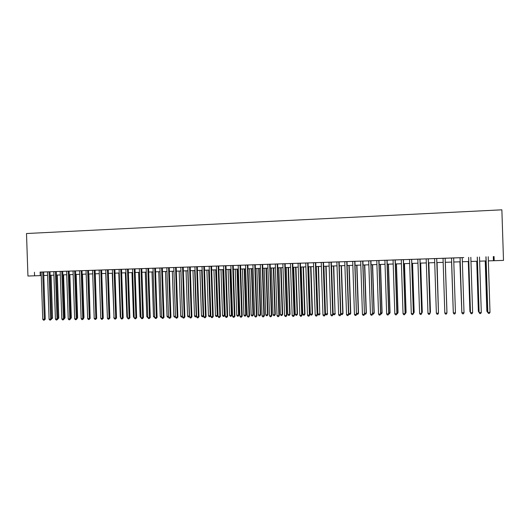 <?xml version="1.0" encoding="UTF-8"?>
<svg xmlns="http://www.w3.org/2000/svg" width="530" height="530" viewBox="0 0 530 530"><rect width="100%" height="100%" fill="white"/><g stroke="black" fill="none" stroke-linecap="round" stroke-linejoin="round"><path stroke-width="0.79" d="M47.462 271.837L49.065 319.212L50.655 319.186L51.576 319.053L49.966 271.751L51.079 271.718L40.041 272.089L41.141 272.062L42.744 319.312L45.255 319.153L43.659 271.969M56.518 271.526L52.695 271.658L53.808 271.625L55.418 319.113L57.922 318.954L56.312 271.532L57.425 271.506L56.518 271.526M62.692 271.32L59.068 271.44L60.188 271.406L61.805 319.014L64.302 318.855L62.692 271.314L70.225 271.062L69.099 271.102L70.709 318.755L69.828 318.888L68.218 318.914L66.601 271.181M79.526 270.764L71.921 271.002L73.047 270.969L74.67 318.815L76.287 318.788L77.155 318.656L75.538 270.876M82.011 270.658L78.394 270.777L79.526 270.744L81.15 318.715L83.634 318.556L82.011 270.651L89.663 270.399L88.517 270.439L90.14 318.45L89.298 318.59L87.662 318.616L86.039 270.512M92.584 270.293L94.214 318.51L95.857 318.484L96.685 318.351L95.062 270.207L96.208 270.174L88.523 270.452M105.775 269.863L98.01 270.108L99.163 270.075L100.793 318.411L102.442 318.384L103.257 318.252L101.634 269.982M108.239 269.763L104.615 269.876L105.775 269.843L107.411 318.305L109.067 318.278L109.869 318.146L108.239 269.757L112.42 269.637M114.877 269.531L111.254 269.651L112.42 269.618L114.056 318.205L116.514 318.04L114.877 269.525L129.446 269.035L128.267 269.074L129.903 317.834L129.141 317.967L127.458 317.993L125.815 269.154M132.566 268.922L134.209 317.894L135.905 317.868L136.654 317.728L135.011 268.836L136.19 268.803L128.267 269.094M139.35 268.69L141 317.788L142.702 317.761L143.431 317.622L141.788 268.604L142.981 268.571L135.011 268.862M148.605 268.379L144.975 268.491L146.174 268.458L147.824 317.682L149.533 317.656L150.255 317.516L148.605 268.372L153.031 268.24M155.456 268.14L151.825 268.26L153.024 268.226L154.68 317.576L156.403 317.549L157.105 317.41L155.456 268.134L159.921 268.008M162.339 267.908L158.708 268.021L159.921 267.988L161.577 317.47L163.306 317.444L163.995 317.304L162.339 267.902L166.851 267.769M173.814 267.504L175.476 317.251L177.225 317.225L177.881 317.086L176.218 267.425L177.444 267.392L165.632 267.789L166.844 267.749L168.507 317.357L170.918 317.198L169.262 267.663M180.81 267.266L182.479 317.145L184.235 317.119L184.877 316.98L183.214 267.186L184.44 267.147L176.218 267.445M190.25 266.948L186.62 267.067L187.852 267.034L189.521 317.033L191.29 317.006L191.913 316.867L190.25 266.941L194.927 266.809M202.043 266.537L203.719 316.814L205.501 316.788L206.097 316.648L204.421 266.457L205.077 266.431L193.689 266.822L194.927 266.789L196.603 316.927L198.989 316.761L197.319 266.703M211.569 266.219L207.939 266.338L209.191 266.298L210.874 316.702L213.245 316.536L211.569 266.212L220.016 265.927L218.751 265.974L220.434 316.43L219.87 316.562L218.062 316.589L216.379 266.047M225.972 265.729L222.342 265.841L223.607 265.808L225.296 316.476L227.655 316.317L225.972 265.715L234.512 265.431L233.233 265.477L234.923 316.205L234.393 316.337L232.564 316.364L230.875 265.55M240.534 265.225L236.903 265.344L238.182 265.305L239.878 316.251L242.223 316.085L240.534 265.219L248.663 264.94L247.874 264.974L249.564 315.973L249.067 316.112L247.225 316.138L245.529 265.046M260.343 264.563L251.618 264.841L252.916 264.801L254.612 316.026L256.467 315.999L256.944 315.86L255.248 264.715M262.668 264.47L259.037 264.583L260.343 264.549L262.045 315.906L264.371 315.741L262.668 264.457L271.44 264.165L270.128 264.212L271.83 315.628L271.386 315.767L269.512 315.794L267.809 264.284M275.315 264.026L277.024 315.675L278.906 315.648L279.337 315.509L277.627 263.947L278.946 263.907L270.128 264.231M290.453 263.536L281.543 263.814L282.861 263.774L284.577 315.562L286.472 315.529L286.876 315.396L285.166 263.688M292.752 263.436L289.122 263.556L290.453 263.516L292.169 315.443L294.07 315.41L294.461 315.277L292.752 263.43L298.085 263.271M300.377 263.178L296.747 263.291L298.085 263.251L299.801 315.323L301.722 315.297L302.093 315.158L300.377 263.165L305.764 263.006M305.757 262.979L307.479 315.204L309.758 315.039L308.043 262.906L309.387 262.867L305.764 262.993M316.768 262.608L312.124 262.767L313.475 262.728L315.204 315.085L317.47 314.919L315.748 262.642L316.768 262.608M324.546 262.337L319.875 262.496L321.24 262.463L322.962 314.966L325.228 314.8L323.499 262.377L324.546 262.337M331.296 262.118L327.673 262.231L329.037 262.191L330.773 314.846L332.727 314.813L331.296 262.105L336.888 261.939M339.134 261.846L335.51 261.966L336.888 261.926L338.624 314.721L340.863 314.555L339.134 261.84L356.1 261.257L354.941 261.303L356.445 314.449L354.451 314.476L352.708 261.376M360.692 261.098L362.434 314.356L364.441 314.323L362.911 261.025L364.315 260.985L354.941 261.323M370.927 260.76L367.31 260.873L368.714 260.833L370.463 314.23L372.477 314.197L370.927 260.747L384.906 260.296M388.364 260.151L383.481 260.316L384.906 260.276L386.655 313.979L388.848 313.806L387.099 260.197L388.364 260.151M401.276 259.707L403.038 313.72L405.099 313.694L403.449 259.634L404.781 259.587L391.63 260.038L393.068 259.998L394.824 313.853L397.003 313.68L395.248 259.912M417.839 259.17L408.08 259.475L409.531 259.435L411.293 313.594L413.367 313.561L411.697 259.349M421.376 259.018L416.381 259.19L417.832 259.15L419.601 313.469L421.754 313.296L419.992 259.064L421.376 259.018M434.587 258.594L419.992 259.09M436.72 258.501L433.116 258.613L434.587 258.574L436.362 313.203L438.469 313.177L436.72 258.494L443.034 258.302M446.644 258.15L441.556 258.329L443.034 258.282L444.816 313.078L446.936 313.044L445.16 258.203L446.644 258.15M455.449 312.912L454.839 313.945L453.985 313.959L453.316 312.945L451.533 257.984L453.296 312.806L455.449 312.912L453.667 257.911L455.157 257.858L445.16 258.229M460.047 257.693L461.829 312.673L464.015 312.779L462.226 257.62L463.73 257.567L453.667 257.938M41.141 272.075L462.226 257.646M49.972 271.777L53.808 271.645M56.312 271.559L60.195 271.426M69.099 271.121L73.047 270.982M95.062 270.227L99.163 270.088M141.788 268.63L146.174 268.478M183.214 267.206L187.852 267.047M204.428 266.484L209.191 266.318M218.751 265.987L223.614 265.822M233.233 265.497L238.182 265.325M247.874 264.993L252.916 264.821M277.627 263.973L282.868 263.794M308.043 262.933L313.475 262.741M315.754 262.668L321.24 262.476M323.505 262.403L329.037 262.211M362.917 261.052L368.714 260.853M387.099 260.223L393.068 260.018M403.449 259.66L409.531 259.455M34.437 272.261L34.563 275.812L27.944 276.031L26.5 233.525L501.87 209.82L503.5 260.396L494.185 260.7L494.053 256.5M488.342 260.879L494.185 260.7M34.563 275.812L41.261 275.58M43.778 275.501L47.581 275.375M50.092 275.289L53.928 275.163M57.326 275.05L58.784 318L57.896 318.146L56.438 275.083L60.314 274.951M62.812 274.871L66.727 274.745M69.218 274.659L73.173 274.533M75.657 274.447L79.652 274.321M82.137 274.235L86.158 274.103M88.642 274.023L92.704 273.891M95.181 273.805L99.282 273.672M101.753 273.593L105.894 273.453M108.358 273.374L112.545 273.235M115.003 273.155L119.224 273.016M121.675 272.937L125.941 272.798M128.386 272.718L132.685 272.572M135.13 272.493L139.476 272.354M141.914 272.274L146.293 272.128M148.725 272.049L153.15 271.903M155.575 271.824L160.04 271.678M162.465 271.599L166.97 271.446M169.388 271.367L173.933 271.221M176.344 271.141L180.935 270.989M183.34 270.909L187.978 270.757M190.369 270.678L195.053 270.525M197.445 270.446L202.169 270.287M204.547 270.214L209.317 270.055M211.695 269.975L216.505 269.816M218.877 269.743L223.733 269.578M226.098 269.505L231 269.339M233.359 269.267L238.308 269.101M240.66 269.021L245.655 268.862M248 268.783L253.042 268.617M255.381 268.538L260.469 268.372M262.794 268.299L267.935 268.127M270.254 268.054L275.441 267.882M277.753 267.802L282.993 267.63M285.299 267.557L290.579 267.385M292.878 267.305L298.211 267.133M300.503 267.054L305.889 266.881M308.168 266.802L313.608 266.623M315.88 266.55L321.365 266.371M323.631 266.298L329.17 266.113M331.429 266.04L337.014 265.855M339.266 265.782L344.904 265.596M347.143 265.523L352.841 265.338M355.074 265.265L360.824 265.073M363.043 265L368.847 264.808M371.06 264.735L376.916 264.543M379.122 264.47L385.032 264.278M387.231 264.205L393.194 264.006M395.38 263.94L401.409 263.741M403.582 263.668L409.663 263.47M411.83 263.397L417.965 263.191M420.124 263.125L426.319 262.92M428.465 262.847L434.719 262.642M436.852 262.575L443.166 262.363M445.293 262.297L451.653 262.085M453.799 262.019L460.179 261.807M462.359 261.734L468.752 261.522M470.971 261.449L477.378 261.244M479.63 261.164L486.056 260.959M493.291 256.58L493.423 260.714M40.134 272.109L40.253 275.613M485.917 256.805L487.825 312.409L486.023 256.805M490.005 312.375L489.349 313.422L488.481 313.435L487.825 312.409L490.005 312.375L488.209 256.725M488.481 313.435L487.713 312.269M485.228 260.985L486.851 311.183L487.679 311.309M485.328 260.979L486.957 311.322L487.6 312.322L486.851 311.183M477.245 257.103L479.12 312.541L477.325 257.103M481.293 312.508L480.644 313.555L479.776 313.568L479.12 312.541L481.293 312.508L479.498 257.023M468.619 257.401L470.468 312.68L468.679 257.394M472.627 312.647L471.992 313.687L471.13 313.7L470.468 312.68L472.627 312.647L470.839 257.322M464.015 312.779L463.392 313.82L462.531 313.833L461.868 312.813L460.08 257.693M476.742 261.264L478.358 311.322L479.001 311.448M476.815 261.257L478.438 311.454L479.034 312.375M468.301 261.542L469.911 311.454L470.375 311.58M468.354 261.535L469.971 311.587L470.395 312.236M459.908 261.813L461.796 311.719M459.941 261.813L461.809 312.11M453.269 311.985L451.573 262.092L453.269 311.852M445.154 258.203L446.936 313.044L446.333 314.078L445.485 314.091L444.816 313.078M446.942 311.819L445.333 262.297L446.942 311.819M436.693 258.494L438.469 313.177L437.879 314.204L437.038 314.217L436.362 313.203M438.462 312.09L437.071 262.569M438.476 312.402L437.045 262.569M428.28 258.779L430.055 313.303L427.955 313.336L426.186 258.852M428.333 258.779L430.102 313.164L429.472 314.33L428.637 314.343L427.955 313.336M430.068 312.223L430.459 312.084L428.856 262.834M430.088 312.793L430.413 312.216L428.81 262.84M419.919 259.071L421.688 313.435L421.118 314.456L420.283 314.469L419.601 313.469M421.728 312.356L422.284 312.216L420.688 263.105M421.754 313.19L422.218 312.349L420.621 263.105M411.605 259.356L413.367 313.561L412.81 314.581L411.982 314.595L411.293 313.594M413.46 313.422L412.81 314.581M413.426 312.488L414.162 312.342L412.565 263.37M414.162 312.342L413.526 313.475L414.076 312.475L412.473 263.377M403.337 259.64L405.099 313.694L404.549 314.707L403.721 314.721L403.038 313.72M405.205 313.555L404.549 314.707M405.178 312.62L406.079 312.475L404.489 263.635M406.079 312.475L405.43 313.601L405.973 312.607L404.377 263.642M395.115 259.919L396.871 313.82L396.334 314.833L395.512 314.846L394.824 313.853M397.003 313.68L396.334 314.833M396.977 312.746L398.043 312.601L396.453 263.9M398.043 312.601L397.387 313.727L397.917 312.733L396.321 263.907M397.387 313.727L396.977 313.733M386.94 260.197L388.695 313.945L388.165 314.959L387.35 314.972L386.655 313.979M388.848 313.806L388.165 314.959M388.815 312.879L390.053 312.726L388.464 264.165M390.053 312.726L389.384 313.853L389.901 312.859L388.311 264.172M389.384 313.853L388.821 313.859M378.811 260.475L380.567 314.071L378.539 314.104L376.784 260.548M378.99 260.475L380.739 313.932L380.043 315.078L379.235 315.092L378.539 314.104M380.739 313.932L380.043 315.078M380.706 313.005L382.103 312.852L380.52 264.424M382.103 312.852L381.428 313.972L381.938 312.985L380.348 264.43M381.428 313.972L380.706 313.985M370.728 260.753L372.477 314.197L371.967 315.204L371.159 315.217L370.463 314.23M372.676 314.058L371.967 315.204M372.643 313.131L374.2 312.978L372.623 264.689M374.2 312.978L373.511 314.098L374.014 313.111L372.431 264.689M373.511 314.098L372.676 314.038M362.692 261.032L364.441 314.323L363.938 315.323L363.136 315.337L362.434 314.356M364.653 314.184L363.938 315.323M364.627 313.263L366.343 313.104L364.766 264.947M366.343 313.104L365.64 314.217L366.137 313.237L364.554 264.954M365.64 314.217L364.647 313.939M354.702 261.303L356.445 314.449L355.955 315.443L355.153 315.456L354.451 314.476M356.683 314.31L355.955 315.443M356.65 313.389L358.525 313.23L356.948 265.199M358.525 313.23L357.816 314.343L358.3 313.363L356.723 265.205M357.816 314.343L356.663 313.839M346.759 261.575L348.495 314.568L346.514 314.601L344.778 261.648M347.017 261.568L348.753 314.429L348.011 315.569L347.223 315.575L346.514 314.601M348.753 314.429L348.011 315.569M348.72 313.515L350.754 313.356L349.177 265.457M350.754 313.356L350.032 314.462L350.509 313.488L348.932 265.464M350.032 314.462L349.257 314.476L348.727 313.747M338.856 261.846L340.591 314.694L340.114 315.688L339.326 315.695L338.624 314.721M340.863 314.555L340.114 315.688M340.836 313.641L343.023 313.475L341.452 265.709M343.023 313.475L342.287 314.581L342.758 313.608L341.181 265.722M342.287 314.581L341.519 314.595L340.836 313.654M330.998 262.118L332.727 314.813L332.264 315.807L331.482 315.814L330.773 314.846M333.025 314.674L332.264 315.807M331.561 266.034L333.131 313.76L335.046 313.733L333.767 265.961M335.331 313.601L334.589 314.701L335.046 313.733L333.476 265.974M334.589 314.701L333.82 314.714L333.131 313.76M323.181 262.383L324.91 314.933L324.453 315.92L323.678 315.933L322.962 314.966M325.228 314.8L324.453 315.92M323.909 266.285L325.473 313.886L327.381 313.853L326.122 266.212M327.686 313.72L326.937 314.82L327.381 313.853L325.817 266.226M326.937 314.82L326.169 314.833L325.473 313.886M315.41 262.655L317.139 315.058L316.688 316.039L315.92 316.052L315.204 315.085M317.47 314.919L316.688 316.039M316.297 266.537L317.861 314.005L319.762 313.972L318.523 266.464M320.08 313.839L319.318 314.939L319.762 313.972L318.199 266.477M319.318 314.939L318.556 314.952L317.861 314.005M307.685 262.92L309.407 315.178L308.97 316.158L308.202 316.171L307.479 315.204M309.758 315.039L308.97 316.158M308.725 266.789L310.288 314.124L312.177 314.091L312.514 313.959L310.958 266.716M312.514 313.959L311.746 315.058L312.177 314.091L310.613 266.723M311.746 315.058L310.991 315.072L310.288 314.124M300 263.178L301.722 315.297L301.292 316.271L300.523 316.284L299.801 315.323M302.093 315.158L301.292 316.271M301.199 267.034L302.756 314.244L304.637 314.21L304.988 314.085L303.438 266.961M304.988 314.085L304.213 315.171L304.637 314.21L303.081 266.974M304.213 315.171L303.458 315.184L302.756 314.244M292.361 263.443L294.07 315.41L293.653 316.39L292.891 316.403L292.169 315.443M294.461 315.277L293.653 316.39M293.713 267.279L295.263 314.363L297.138 314.33L297.509 314.204L295.959 267.206M297.509 314.204L296.721 315.29L297.138 314.33L295.581 267.219M296.721 315.29L295.972 315.304L295.263 314.363M284.756 263.702L286.472 315.529L286.054 316.503L285.299 316.516L284.577 315.562M286.876 315.396L286.054 316.503M277.197 263.96L278.906 315.648L278.502 316.622L277.753 316.629L277.024 315.675M279.337 315.509L278.502 316.622M269.684 264.218L271.386 315.767L270.989 316.735L270.24 316.741L269.512 315.794M271.83 315.628L270.989 316.735M286.266 267.524L287.816 314.482L289.671 314.449L290.069 314.316L288.519 267.451M290.069 314.316L289.267 315.403L289.671 314.449L288.121 267.464M289.267 315.403L288.525 315.416L287.816 314.482M278.86 267.769L280.403 314.601L282.252 314.568L282.662 314.436L281.119 267.696M282.662 314.436L281.854 315.522L282.252 314.568L280.708 267.71M281.854 315.522L281.119 315.535L280.403 314.601M271.486 268.008L273.036 314.714L274.871 314.688L275.302 314.555L273.758 267.935M275.302 314.555L274.48 315.635L274.871 314.688L273.328 267.948M274.48 315.635L273.745 315.648L273.036 314.714M262.204 264.477L263.907 315.88L263.523 316.847L262.774 316.854L262.045 315.906M264.371 315.741L263.523 316.847M264.159 268.253L265.702 314.833L267.531 314.8L267.975 314.668L266.438 268.18M267.975 314.668L267.147 315.748L267.531 314.8L265.987 268.193M267.147 315.748L266.418 315.761L265.702 314.833M254.771 264.728L256.467 315.999L256.089 316.96L255.347 316.966L254.612 316.026M256.944 315.86L256.089 316.96M256.871 268.491L258.408 314.946L260.23 314.919L260.687 314.787L259.15 268.418M260.687 314.787L259.852 315.86L260.23 314.919L258.686 268.432M259.852 315.86L259.13 315.873L258.408 314.946M247.371 264.987L249.067 316.112L248.696 317.072L247.96 317.079L247.225 316.138M249.564 315.973L248.696 317.072M249.617 268.73L251.154 315.065L252.969 315.032L253.439 314.899L251.909 268.657M253.439 314.899L252.598 315.973L252.969 315.032L251.425 268.67M252.598 315.973L251.876 315.986L251.154 315.065M240.017 265.238L241.706 316.224L241.349 317.185L240.613 317.192L239.878 316.251M242.223 316.085L241.349 317.185M242.409 268.968L243.939 315.178L245.741 315.151L246.231 315.019L244.701 268.889M246.231 315.019L245.383 316.085L245.741 315.151L244.204 268.909M245.383 316.085L244.661 316.099L243.939 315.178M232.703 265.49L234.393 316.337L234.035 317.291L233.306 317.304L232.564 316.364M234.923 316.205L234.035 317.291M235.234 269.2L236.764 315.29L238.553 315.264L239.063 315.131L237.533 269.127M239.063 315.131L238.202 316.198L238.553 315.264L237.023 269.141M238.202 316.198L237.486 316.211L236.764 315.29M225.422 265.735L227.112 316.45L226.76 317.404L226.038 317.417L225.296 316.476M227.655 316.317L226.76 317.404M228.092 269.439L229.623 315.403L231.405 315.377L231.928 315.244L230.404 269.359M231.928 315.244L231.06 316.311L231.405 315.377L229.874 269.379M231.06 316.311L230.351 316.324L229.623 315.403M218.188 265.987L219.87 316.562L219.526 317.51L218.81 317.523L218.062 316.589M220.434 316.43L219.526 317.51M220.997 269.671L222.52 315.516L224.296 315.489L224.833 315.357L223.315 269.598M224.833 315.357L223.958 316.423L224.296 315.489L222.766 269.611M223.958 316.423L223.249 316.43L222.52 315.516M210.986 266.232L212.669 316.675L212.331 317.622L211.616 317.636L210.874 316.702M213.245 316.536L212.331 317.622M213.935 269.902L215.458 315.628L217.22 315.602L217.777 315.469L216.253 269.83M217.777 315.469L216.889 316.529L217.22 315.602L215.697 269.843M216.889 316.529L216.187 316.543L215.458 315.628M203.825 266.477L205.501 316.788L205.176 317.728L204.467 317.742L203.719 316.814M206.097 316.648L205.176 317.728M206.905 270.134L208.429 315.741L210.185 315.714L210.755 315.582L209.237 270.055M210.755 315.582L209.86 316.642L210.185 315.714L208.661 270.075M209.86 316.642L209.158 316.648L208.429 315.741M196.703 266.723L198.379 316.894L198.061 317.841L197.352 317.848L196.603 316.927M198.989 316.761L198.061 317.841M199.923 270.366L201.44 315.853L203.182 315.827L201.665 270.307M203.686 315.82L203.103 316.695L202.169 316.761L201.44 315.853M202.864 316.748L203.679 315.714M189.614 266.961L191.29 317.006L190.979 317.947L190.27 317.954L189.521 317.033M191.913 316.867L190.979 317.947M192.966 270.591L194.483 315.959L196.219 315.933L194.702 270.538M196.577 316.171L196.153 316.801L195.219 316.867L194.483 315.959M195.908 316.854L196.564 315.86M182.572 267.206L184.235 317.119L183.936 318.053L183.234 318.06L182.479 317.145M184.877 316.98L183.936 318.053M186.05 270.817L187.56 316.072L189.29 316.046L187.779 270.764M189.502 316.516L188.296 316.973L187.56 316.072M188.991 316.966L189.488 316.006M175.556 267.445L177.225 317.225L176.927 318.159L176.232 318.166L175.476 317.251M177.881 317.086L176.927 318.159M179.173 271.049L180.677 316.185L182.399 316.152L180.889 270.989M182.472 316.847L181.419 317.079L180.677 316.185M182.101 317.072L182.446 316.145M168.586 267.683L170.249 317.331L169.958 318.265L169.262 318.272L168.507 317.357M170.918 317.198L169.958 318.265M172.323 271.274L173.833 316.291L175.443 316.264M175.47 317.132L174.569 317.185L173.833 316.291M175.45 316.543L175.251 317.178M161.65 267.922L163.306 317.444L163.028 318.371L162.332 318.378L161.577 317.47M163.995 317.304L163.028 318.371M165.512 271.493L167.016 316.397L168.474 316.377M168.507 317.271L167.758 317.291L167.016 316.397M154.747 268.16L156.403 317.549L156.131 318.47L155.442 318.484L154.68 317.576M157.105 317.41L156.131 318.47M158.742 271.718L160.239 316.509L161.544 316.483M161.577 317.39L160.981 317.397L160.239 316.509M147.883 268.392L149.533 317.656L149.268 318.576L148.585 318.59L147.824 317.682M150.255 317.516L149.268 318.576M151.997 271.936L153.495 316.615L154.647 316.595M154.68 317.496L153.495 316.615M141.053 268.63L142.702 317.761L142.444 318.682L141.762 318.689L141 317.788M143.431 317.622L142.444 318.682M145.293 272.162L146.79 316.721L147.791 316.702M147.817 317.602L146.79 316.721M134.256 268.862L135.905 317.868L135.653 318.782L134.978 318.795L134.209 317.894M136.654 317.728L135.653 318.782M138.621 272.38L140.112 316.827L140.967 316.814M141 317.709L140.112 316.827M127.498 269.094L129.141 317.967L128.896 318.888L128.227 318.894L127.458 317.993M129.903 317.834L128.896 318.888M131.983 272.599L133.474 316.933L134.176 316.92M134.209 317.801L133.474 316.933M120.774 269.326L122.417 318.073L120.741 318.099L119.104 269.379M121.555 269.3L123.192 317.94L122.417 318.073L122.178 318.987L121.509 319L120.741 318.099M123.192 317.94L122.178 318.987M125.378 272.817L126.869 317.033L127.425 317.026M127.452 317.722L126.869 317.033M114.089 269.551L115.725 318.179L115.494 319.087L114.824 319.1L114.056 318.205M116.514 318.04L115.494 319.087M118.806 273.029L120.29 317.139L120.707 317.132M120.727 317.649L120.29 317.139M107.431 269.783L109.067 318.278L108.842 319.192L108.18 319.199L107.411 318.305M109.869 318.146L108.842 319.192M112.267 273.248L114.023 317.238M114.036 317.576L113.751 317.245M100.813 270.008L102.442 318.384L102.224 319.292L101.568 319.298L100.793 318.411M103.257 318.252L102.224 319.292M105.761 273.46L107.378 317.344M94.227 270.234L95.857 318.484L95.645 319.391L94.989 319.398L94.214 318.51M96.685 318.351L95.645 319.391M87.675 270.459L89.298 318.59L89.093 319.491L88.437 319.497L87.662 318.616M90.14 318.45L89.093 319.491M96.652 317.41L95.274 273.805M81.156 270.684L82.773 318.689L82.574 319.59L81.925 319.597L81.15 318.715M83.634 318.556L82.574 319.59M90.113 317.536L88.874 274.017M74.664 270.903L76.287 318.788L76.095 319.689L75.445 319.696L74.67 318.815M77.155 318.656L76.095 319.689M83.601 317.656L83.965 317.602L82.501 274.222M83.965 317.602L83.614 318.079M68.211 271.128L69.828 318.888L69.642 319.782L68.999 319.795L68.218 318.914M70.709 318.755L69.642 319.782M77.128 317.775L77.625 317.702L76.161 274.434M77.625 317.702L77.148 318.358M61.791 271.347L63.401 318.987L63.222 319.881L62.586 319.888L61.805 319.014M64.269 318.013L65.031 317.901L63.222 319.881M70.682 317.894L71.311 317.801L69.854 274.639M71.311 317.801L70.709 318.629M55.405 271.565L57.015 319.087L56.836 319.981L56.2 319.988L55.418 319.113M57.922 318.954L56.836 319.981M65.031 317.901L63.573 274.845M49.045 271.784L50.655 319.186L50.483 320.074L49.853 320.087L49.065 319.212M51.576 319.053L50.483 320.074M58.784 318L57.903 318.974M42.718 272.003L44.328 319.285L44.162 320.173L43.533 320.18L42.744 319.312M45.255 319.153L44.162 320.173M51.542 318.232L52.563 318.099L51.112 275.255M51.562 318.769L50.211 275.289M52.563 318.099L51.542 319.093"/></g></svg>
